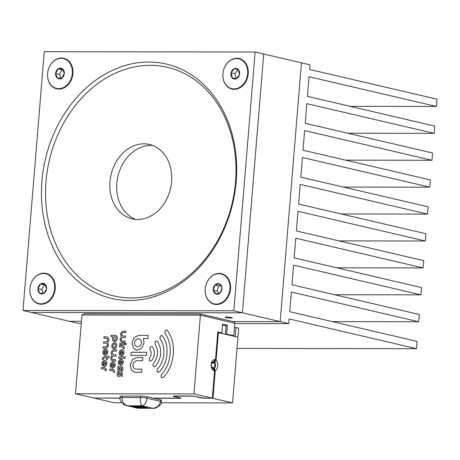 <?xml version="1.0" encoding="UTF-8"?>
<svg xmlns="http://www.w3.org/2000/svg" width="460" height="460" viewBox="0 0 460 460"><rect width="100%" height="100%" fill="white"/><g stroke="black" fill="none" stroke-linecap="round" stroke-linejoin="round"><path stroke-width="0.69" d="M236.837 58.247A15.692 12.552 -76.9 0 0 222.893 73.778A15.692 12.552 -76.9 0 0 234.278 89.343A15.692 12.552 -76.9 0 0 248.227 73.813A15.692 12.552 -76.9 0 0 236.837 58.247M219.15 273.418A15.692 12.552 -76.9 0 0 205.2 288.943A15.692 12.552 -76.9 0 0 216.591 304.509A15.692 12.552 -76.9 0 0 230.535 288.983A15.692 12.552 -76.9 0 0 219.15 273.418M43.838 273.165A15.692 12.552 -76.9 0 0 29.894 288.696A15.692 12.552 -76.9 0 0 41.285 304.261A15.692 12.552 -76.9 0 0 55.229 288.73A15.692 12.552 -76.9 0 0 43.838 273.165M61.531 58A15.692 12.552 -76.9 0 0 47.587 73.525A15.692 12.552 -76.9 0 0 58.972 89.09A15.692 12.552 -76.9 0 0 72.916 73.566A15.692 12.552 -76.9 0 0 61.531 58M129.26 300.466A120.342 96.232 103.1 0 1 41.929 181.113A120.342 96.232 103.1 0 1 148.862 62.037A120.342 96.232 103.1 0 1 236.193 181.395A120.342 96.232 103.1 0 1 129.26 300.466M150.339 65.349A117.403 93.886 -76.9 0 0 46.017 181.522A117.403 93.886 -76.9 0 0 131.215 297.959A117.403 93.886 -76.9 0 0 235.537 181.792A117.403 93.886 -76.9 0 0 150.339 65.349M152.823 145.532A38.168 30.527 -76.9 0 0 150.748 145.44A38.168 30.527 -76.9 0 0 117.639 177.583A38.168 30.527 -76.9 0 0 135.596 219.38M143.882 143.842A38.168 30.527 -76.9 0 0 110.383 178.152A38.168 30.527 -76.9 0 0 132.106 218.828A38.168 30.527 -76.9 0 0 137.666 219.466A38.168 30.527 -76.9 0 0 171.172 185.156A38.168 30.527 -76.9 0 0 149.448 144.48A38.168 30.527 -76.9 0 0 143.882 143.842M255.122 52.014L44.275 51.71L23 310.494L233.841 310.793L255.122 52.014L263.701 54.015L242.426 312.8L263.701 54.015L301.455 62.825L280.18 321.603L232.8 321.54L280.18 321.603L242.426 312.8L31.579 312.495L242.426 312.8L233.841 310.793M23 310.494L69.339 321.304L81.431 321.322L69.339 321.304L77.918 323.305L81.27 323.311M288.765 323.604L280.18 321.603L301.455 62.825L310.04 64.825L309.655 69.477L437 99.182L436.402 106.45L309.057 76.745L307.441 96.387L434.786 126.092L434.188 133.365L306.849 103.655L305.233 123.303L432.572 153.007L431.974 160.275L304.635 130.571L303.019 150.213L430.364 179.917L429.766 187.185L302.421 157.481L300.805 177.123L428.151 206.827L427.553 214.101L300.207 184.397L298.592 204.039L425.937 233.743L425.339 241.011L297.994 211.307L296.378 230.949L423.723 260.653L423.125 267.921L295.786 238.217L294.17 257.859L421.509 287.569L420.911 294.837L293.572 265.132L291.956 284.774L419.301 314.479L418.703 321.747L291.358 292.042L289.742 311.684L417.088 341.389L416.49 348.663L289.144 318.952L288.765 323.604L234.755 323.529M427.553 214.101L341.199 213.975M423.125 267.921L336.777 267.8M420.911 294.837L334.564 294.71M418.703 321.747L332.35 321.626M416.49 348.663L237.026 348.404M436.402 106.45L350.054 106.329M434.188 133.365L347.841 133.239M431.974 160.275L345.627 160.149M429.766 187.185L343.413 187.065M425.339 241.011L338.991 240.89M226.521 317.055A3.668 0.402 -175.3 0 0 225.015 317.25A3.668 0.402 -175.3 0 0 226.993 317.774A3.668 0.402 -175.3 0 0 230.816 318.055A3.668 0.402 -175.3 0 0 232.323 317.854A3.668 0.402 -175.3 0 0 230.345 317.331A3.668 0.402 -175.3 0 0 226.521 317.055M231.052 75.543A5.382 4.301 -76.9 0 0 232.15 77.803A5.382 4.301 -76.9 0 0 236.348 78.746A5.382 4.301 -76.9 0 0 239.482 74.669A5.382 4.301 -76.9 0 0 238.412 69.655A5.382 4.301 -76.9 0 0 234.215 68.718A5.382 4.301 -76.9 0 0 231.081 72.795A5.382 4.301 -76.9 0 0 231.052 75.543M231.863 75.354L232.15 77.803L236.348 78.746L239.482 74.669L238.412 69.655L234.215 68.718L231.081 72.795L231.863 75.354M231.938 88.682A15.318 12.253 -76.9 0 0 232.076 88.717A15.318 12.253 -76.9 0 0 238.602 88.067A15.318 12.253 -76.9 0 0 247.986 72.565A15.318 12.253 -76.9 0 0 239.039 58.874A15.318 12.253 -76.9 0 0 238.901 58.845M232.242 59.455A15.318 12.253 -76.9 0 0 222.858 74.963A15.318 12.253 -76.9 0 0 231.8 88.648A15.318 12.253 -76.9 0 0 238.326 88.004A15.318 12.253 -76.9 0 0 247.71 72.502A15.318 12.253 -76.9 0 0 238.763 58.811A15.318 12.253 -76.9 0 0 232.242 59.455M238.429 69.696L238.09 69.621L234.956 73.698L236.02 78.671M238.09 69.621L234.215 68.718M234.956 73.698L231.081 72.795M221.628 290.421A5.382 4.301 -76.9 0 0 221.915 287.661A5.382 4.301 -76.9 0 0 219.248 283.791A5.382 4.301 -76.9 0 0 214.923 285.027A5.382 4.301 -76.9 0 0 213.267 290.133A5.382 4.301 -76.9 0 0 215.935 294.009A5.382 4.301 -76.9 0 0 220.259 292.773A5.382 4.301 -76.9 0 0 221.628 290.421M221.335 290.271L221.915 287.661L219.248 283.791L214.923 285.027L213.267 290.133L215.935 294.009L220.259 292.773L221.335 290.271M214.251 303.847A15.318 12.253 -76.9 0 0 214.389 303.882A15.318 12.253 -76.9 0 0 229.597 292.525A15.318 12.253 -76.9 0 0 222.582 274.419A15.318 12.253 -76.9 0 0 221.352 274.045A15.318 12.253 -76.9 0 0 221.208 274.01M212.876 303.445A15.318 12.253 -76.9 0 0 214.113 303.818A15.318 12.253 -76.9 0 0 229.321 292.462A15.318 12.253 -76.9 0 0 222.306 274.355A15.318 12.253 -76.9 0 0 221.07 273.976A15.318 12.253 -76.9 0 0 205.861 285.332A15.318 12.253 -76.9 0 0 212.876 303.445M220.57 285.424L218.799 285.93L217.143 291.036L218.724 293.33M218.799 285.93L214.923 285.027M217.143 291.036L213.267 290.133M41.843 293.98A5.382 4.301 -76.9 0 0 44.074 293.267A5.382 4.301 -76.9 0 0 46.627 288.656A5.382 4.301 -76.9 0 0 44.833 284.033A5.382 4.301 -76.9 0 0 40.491 284.027A5.382 4.301 -76.9 0 0 37.938 288.644A5.382 4.301 -76.9 0 0 39.732 293.261A5.382 4.301 -76.9 0 0 41.843 293.98M42.147 293.319L44.074 293.267L46.627 288.656L44.833 284.033L40.491 284.027L37.938 288.644L39.732 293.261L42.147 293.319M38.945 303.6A15.318 12.253 -76.9 0 0 39.083 303.634A15.318 12.253 -76.9 0 0 54.924 288.73A15.318 12.253 -76.9 0 0 46.04 273.792A15.318 12.253 -76.9 0 0 45.902 273.763M29.917 288.633A15.318 12.253 -76.9 0 0 38.801 303.565A15.318 12.253 -76.9 0 0 54.648 288.667A15.318 12.253 -76.9 0 0 45.764 273.729A15.318 12.253 -76.9 0 0 29.917 288.633M45.316 284.935L44.367 284.935L41.814 289.547L43.274 293.302M44.367 284.935L40.491 284.027M41.814 289.547L37.938 288.644M60.381 68.149A5.382 4.301 -76.9 0 0 58.15 68.879A5.382 4.301 -76.9 0 0 55.625 73.514A5.382 4.301 -76.9 0 0 57.448 78.114A5.382 4.301 -76.9 0 0 61.795 78.079A5.382 4.301 -76.9 0 0 64.319 73.445A5.382 4.301 -76.9 0 0 62.497 68.845A5.382 4.301 -76.9 0 0 60.381 68.149M60.57 68.919L58.15 68.879L55.625 73.514L57.448 78.114L61.795 78.079L64.319 73.445L62.497 68.845L60.57 68.919M56.632 88.429A15.318 12.253 -76.9 0 0 56.77 88.464A15.318 12.253 -76.9 0 0 72.628 73.445A15.318 12.253 -76.9 0 0 63.733 58.627A15.318 12.253 -76.9 0 0 63.595 58.593M72.346 73.382A15.318 12.253 -76.9 0 0 63.457 58.558A15.318 12.253 -76.9 0 0 47.598 73.577A15.318 12.253 -76.9 0 0 56.494 88.4A15.318 12.253 -76.9 0 0 72.346 73.382M63.003 69.776L62.025 69.788L59.501 74.416L60.973 78.125M59.501 74.416L55.625 73.514M61.324 79.016L57.448 78.114M62.025 69.788L58.15 68.879M211.56 364.073A2.432 1.438 -89.9 0 1 213.026 362.796A2.432 1.438 -89.9 0 1 213.066 362.808L213.066 362.808A2.432 1.438 -89.9 0 1 213.221 362.871M212.163 362.555L213.066 362.808A2.495 2.495 0 0 1 213.06 367.609L213.06 367.609A2.432 1.438 -89.9 0 1 212.629 367.62A2.432 1.438 -89.9 0 1 211.548 366.332M234.422 327.543L235.945 327.549L235.204 336.559L218.385 332.637L216.102 360.358L214.958 362.658A3.525 2.081 90.1 0 1 215.585 365.694A3.525 2.081 90.1 0 1 214.492 368.328L215.263 370.633L212.98 398.354L201.566 397.952M216.102 360.358A5.577 3.295 -89.9 0 1 217.741 365.976A5.577 3.295 -89.9 0 1 215.263 370.633M213.658 361.853L213.589 362.658L214.958 362.658M213.589 362.658A3.525 2.081 -89.9 0 1 213.865 363.199M201.56 398.021L195.672 396.647A3.525 0.385 4.7 0 0 190.773 396.163L175.547 396.14A3.525 0.385 4.7 0 0 174.098 396.33A3.525 0.385 4.7 0 0 174.765 396.618L180.648 397.992L181.09 398.176L180.13 398.303L153.663 398.268L147.142 396.744A4.698 0.512 -175.3 0 0 140.605 396.1L122.13 396.072A4.698 0.512 -175.3 0 0 120.192 396.33L120.071 397.779A4.698 0.512 4.7 0 1 122.009 397.526C122.055 401.971 123.999 404.731 127.834 405.795L126.327 405.57M120.054 398.216L94.541 398.032M122.13 396.072L122.009 397.526L140.484 397.549A4.698 0.512 4.7 0 1 147.022 398.199L160.408 401.321A4.698 0.512 4.7 0 1 161.299 401.701L161.42 400.246A4.698 0.512 -175.3 0 0 160.528 399.866L153.663 398.268M121.704 402.759L114.097 402.747L94.53 398.182M235.945 327.549L238.688 328.187L232.547 402.914L161.109 402.816M232.547 402.914L212.98 398.354M120.054 398.072L93.892 398.032L75.48 393.737L193.93 393.909L200.405 315.186L200.198 313.933L234.571 321.948L234.778 323.207L200.405 315.186L81.949 315.019L84.117 313.766L200.198 313.933M214.59 370.869L214.026 370.737A5.577 3.295 -89.9 0 1 211.22 364.452A5.577 3.295 -89.9 0 1 214.935 359.691L213.808 361.727A3.525 2.081 90.1 0 0 213.526 361.692A3.525 2.081 90.1 0 0 211.45 364.97A3.525 2.081 90.1 0 0 213.239 368.702L213.802 368.834L214.59 370.869L212.342 398.205L204.263 398.193L195.276 396.497A3.525 0.385 -175.3 0 0 190.377 396.014L174.679 395.991A3.525 0.385 -175.3 0 0 173.224 396.186A3.525 0.385 -175.3 0 0 173.897 396.468L179.78 397.842L180.216 398.026L179.262 398.153L153.025 398.118M212.342 398.205L193.93 393.909M225.44 334.282L226.021 325.847A10.925 1.196 -175.3 0 0 226.17 325.789M222.496 325.024L226.021 325.847M218.385 332.637L217.735 332.637M214.492 368.328L213.124 368.328L213.101 368.661M213.865 367.218A3.525 2.081 -89.9 0 1 213.124 368.328M231.202 335.627L233.761 335.633L234.778 323.207M121.676 360.709L121.417 363.843L122.279 362.279L121.676 360.709L121.417 363.843L122.279 362.279L121.676 360.709M120.186 365.395L120.549 365.435L120.186 365.395L120.583 360.525L119.876 360.997L119.335 362.279L119.669 363.561L118.806 364.516L118.237 362.273L119.169 360.036L121.572 359.174L122.814 360.042L123.383 362.284L122.446 364.516L120.186 365.395L120.589 360.525L119.876 360.997M118.812 364.516L118.231 362.273L119.169 360.036L121.066 359.116M118.801 368.788L119.105 369.713L120.554 366.764L121.986 366.39L122.9 368.149L122.676 370.863L121.578 370.858L121.607 367.655L120.163 370.691L119.169 371.122L117.978 370.53L117.697 368.816L117.898 366.338L119.002 366.332L119.105 369.713L120.56 366.764L121.986 366.39M121.607 367.655L121.578 370.858M118.743 371.076L117.973 370.53L117.697 368.816L117.898 366.338L119.002 366.332M118.358 374.204L118.663 375.13L120.112 372.18L121.543 371.806L122.452 373.566L122.233 376.274L121.129 376.274L121.164 373.072L119.721 376.107L118.72 376.539L117.53 375.952L117.248 374.239L117.455 371.755L118.559 371.749L118.663 375.13L120.112 372.18L121.543 371.806M121.164 373.072L121.129 376.274M118.3 376.493L117.53 375.952L117.248 374.239L117.455 371.755L118.559 371.749M113.551 372.335L113.223 371.059L112.228 370.524L109.652 370.524L109.767 369.167L112.844 369.23L114.086 370.099L114.655 372.335L113.551 372.335L113.223 371.059L112.228 370.524M109.652 370.524L109.762 369.167L112.338 369.173M113.539 363.544L113.281 366.678L114.143 365.108L113.539 363.544L113.281 366.678L114.143 365.108L113.539 363.544M112.05 368.224L112.412 368.27L112.05 368.224L112.447 363.354L111.74 363.825L111.199 365.108L111.527 366.384L110.67 367.35L110.101 365.102L111.038 362.871L113.436 362.003L114.678 362.877L115.247 365.113L114.31 367.344L112.05 368.224L112.453 363.354L111.74 363.825M110.676 367.35L110.095 365.102L111.032 362.871L112.93 361.945M112.51 360.985L111.262 360.117L110.693 357.88L111.872 355.402L111.101 352.912L112.039 350.681L113.936 349.755L116.512 349.761L116.397 351.118L113.821 351.112L112.74 351.641L112.205 352.918L112.527 354.194L113.528 354.723L116.104 354.729L115.989 356.08L113.413 356.08L112.332 356.603L111.797 357.88L112.119 359.162L113.12 359.691L115.696 359.691L115.581 361.048L113.005 361.042L111.262 360.117L110.693 357.88L111.872 355.402L111.101 352.912L112.039 350.681L113.936 349.755L116.512 349.761M112.119 359.162L112.838 359.657L115.696 359.691M112.527 354.194L113.246 354.695L116.104 354.729M103.103 348.162L103.212 346.805L105.788 346.811L106.875 346.282L107.41 345.006L107.082 343.729L106.087 343.2L103.511 343.195L103.626 341.837L106.197 341.843L107.284 341.314L107.818 340.038L107.49 338.761L106.496 338.232L103.92 338.226L104.035 336.875L107.105 336.933L108.353 337.801L108.922 340.043L107.738 342.522L108.514 345.006L107.577 347.242L105.679 348.168L103.103 348.162L103.218 346.805L105.788 346.811L106.875 346.282L107.41 345.006L107.082 343.729L106.087 343.2M106.496 338.232L107.49 338.761L107.818 340.038L107.284 341.314L106.197 341.843L103.621 341.837L103.511 343.195M104.035 336.875L106.605 336.875M103.92 338.226L104.029 336.875M113.925 337.191L113.718 339.744L114.712 340.273L115.799 339.75L116.006 337.191L115.011 336.662L113.925 337.191L115.011 336.662L116.012 337.191L115.799 339.75L114.718 340.273L113.718 339.744M114.103 341.573L112.855 340.705L112.286 338.468L112.89 336.662L110.963 336.657L111.078 335.3L115.621 335.363L116.869 336.237L117.438 338.474L116.501 340.705L114.603 341.63L112.861 340.705L112.292 338.468L112.89 336.662L110.963 336.657L111.078 335.3L115.121 335.305M115.414 344.419L114.419 343.884L113.332 344.413L112.798 345.69L113.126 346.966L113.838 347.467L115.201 346.972L115.414 344.419L114.419 343.89L113.332 344.413L112.798 345.69L113.126 346.966L114.12 347.501L115.207 346.972L115.414 344.419M113.511 348.795L112.263 347.927L111.694 345.69L112.631 343.453L115.029 342.591L116.276 343.459L116.846 345.696L115.909 347.933L114.011 348.853L112.263 347.927L111.694 345.69L112.631 343.453L115.029 342.591M106.208 350.664L105.949 353.797L106.818 352.233L106.208 350.664L105.949 353.797L106.818 352.233L106.208 350.664M104.725 355.344L105.121 350.48L104.409 350.951L103.874 352.228L104.207 353.51L103.345 354.47L102.77 352.228L103.707 349.991L106.105 349.123L107.347 349.997L107.922 352.233L106.979 354.47L104.725 355.344L105.121 350.48L104.409 350.951M105.081 355.39L104.719 355.344L105.081 355.39M103.345 354.47L102.77 352.228L103.707 349.991L105.604 349.065M102.177 359.45L103.115 357.213L105.012 356.293L109.06 356.299L108.945 357.65L107.473 357.65L107.324 359.455L106.22 359.455L106.369 357.644L104.903 357.644L103.816 358.173L103.276 359.45L102.177 359.45L103.115 357.213L105.012 356.293L109.054 356.299M106.22 359.455L106.369 357.644L104.897 357.644M105.282 361.951L105.024 365.085L105.886 363.521L105.282 361.951L105.024 365.085L105.892 363.521L105.282 361.951M103.793 366.631L104.155 366.678L103.793 366.631L104.19 361.767L103.483 362.238L102.942 363.515L103.276 364.797L102.413 365.757L101.844 363.515L102.781 361.278L105.173 360.41L106.421 361.284L106.99 363.521L106.053 365.757L103.793 366.631L104.196 361.767L103.483 362.238M102.413 365.752L101.838 363.515L102.775 361.278L104.673 360.353M105.294 370.743L104.966 369.466L103.971 368.937L101.395 368.931L101.51 367.574L104.581 367.638L105.829 368.506L106.398 370.743L105.294 370.743L104.966 369.466L103.971 368.937M101.395 368.931L101.505 367.574L104.081 367.58M118.565 358.208L118.68 356.851L125.304 356.862L125.189 358.219L118.565 358.208L118.68 356.851L125.298 356.862M122.452 351.233L122.193 354.361L123.061 352.797L122.452 351.233L122.199 354.361L123.061 352.797L122.452 351.233M120.991 355.919L121.365 351.043L120.652 351.52L120.117 352.791L120.445 354.079L119.588 355.034L119.013 352.791L119.951 350.554L122.348 349.692L123.596 350.56L124.16 352.797L123.228 355.034L120.968 355.913L121.365 351.043L120.652 351.515M121.325 355.954L120.963 355.913L121.325 355.954M119.588 355.034L119.013 352.791L119.951 350.554L121.848 349.634M123.395 348.737L123.067 347.455L122.072 346.926L119.496 346.921L119.606 345.569L122.682 345.627L123.93 346.501L124.499 348.737L123.395 348.737L123.067 347.455L122.072 346.926M119.496 346.921L119.606 345.569L122.182 345.569M125.379 344.477L126.161 344.477L125.373 344.477L125.453 343.516L126.241 343.516L126.161 344.477L125.379 344.477L125.453 343.516L126.235 343.516L125.453 343.516M119.68 344.666L119.79 343.309L124.942 343.315L124.832 344.672L119.68 344.666L119.795 343.309L124.942 343.315M121.963 335.558L122.676 336.059L125.534 336.093L125.425 337.45L122.849 337.445L121.768 337.973L121.227 339.25L121.555 340.526L122.555 341.055L125.131 341.061L125.016 342.412L122.44 342.412L120.698 341.481L120.129 339.244L121.308 336.766L120.537 334.282L121.474 332.045L123.372 331.125L125.948 331.125L125.833 332.482L123.257 332.476L122.176 333.005L121.635 334.282L121.963 335.558L122.964 336.087L125.54 336.093M121.555 340.526L122.268 341.027L125.126 341.061M121.946 342.355L120.692 341.481L120.129 339.244L121.308 336.766L120.537 334.282L121.469 332.045L123.372 331.119L125.942 331.125M150.081 361.209L149.304 360.686L149.5 357.943C151.53 355.235 151.742 352.504 150.138 349.749L149.787 348.375L150.362 347.007L151.817 346.472L152.599 347.007C155.273 351.595 154.922 356.149 151.541 360.663L150.081 361.209L149.31 360.686L149.506 357.943C151.53 355.235 151.742 352.504 150.138 349.749L149.787 348.375L150.362 347.007L151.817 346.472M134.435 372.203L131.514 370.168L130.18 364.935L132.376 359.703L136.815 357.552L142.841 357.558L142.577 360.726L136.557 360.721L134.021 361.951L132.767 364.941L133.532 367.925L135.2 369.092L141.887 369.179L141.623 372.347L134.435 372.203L131.52 370.168L130.186 364.935L132.376 359.703L136.815 357.552L142.841 357.558M133.532 367.925L135.2 369.092L141.887 369.179M130.962 355.43L131.226 352.262L146.717 352.285L146.452 355.453L130.962 355.43L131.226 352.262L146.717 352.285M160.96 375.866L161.535 374.492C171.626 363.791 173.253 344.017 164.921 333.287L165.146 330.544L166.6 330.01L167.382 330.544C176.83 342.706 174.984 365.113 163.541 377.246L162.092 377.775L161.31 377.24L160.954 375.866L161.535 374.492C171.626 363.785 173.253 344.017 164.921 333.287L165.146 330.544L166.6 330.01M162.092 377.775L161.305 377.24L160.954 375.866M156.935 370.363L157.51 368.995C164.91 361.146 166.106 346.644 159.994 338.778L160.218 336.03L161.673 335.495L162.455 336.036C169.677 345.334 168.268 362.463 159.522 371.743L158.067 372.278L157.286 371.737L156.929 370.363L157.51 368.995C164.91 361.146 166.1 346.644 159.994 338.778L160.218 336.03L161.673 335.495M158.067 372.278L157.28 371.737L156.929 370.363M154.042 366.775L153.255 366.24L152.91 364.866L153.485 363.492C158.315 357.086 158.838 350.681 155.066 344.264L155.29 341.516L156.745 340.981L157.527 341.521C162.38 349.767 161.702 358.012 155.497 366.24L154.042 366.775L153.261 366.24L152.91 364.866L153.485 363.492C158.309 357.086 158.838 350.681 155.066 344.264L155.29 341.516L156.745 340.981M135.844 339.773C134.332 341.763 134.171 343.752 135.355 345.747L137.684 346.99L140.22 345.753C141.732 343.764 141.893 341.774 140.708 339.779L138.379 338.537L135.844 339.773L138.379 338.537L140.708 339.779C141.893 341.774 141.732 343.764 140.22 345.753L137.684 346.99L135.355 345.747M136.258 350.025L133.337 347.99L132.008 342.757L134.199 337.525L138.638 335.374L148.103 335.386L147.844 338.554L143.342 338.548L144.055 342.769L141.864 348.001L137.425 350.158L136.258 350.025L133.343 347.99L132.008 342.757L134.199 337.525L138.638 335.374L148.108 335.386M226.182 325.312A10.925 1.196 -175.3 0 0 226.084 325.254L225.498 333.977L233.761 335.633M215.498 359.818L214.371 361.853L213.814 361.721L214.935 359.691L215.498 359.818L217.793 331.907L221.852 332.856L222.571 324.133L227.401 325.26L226.199 325.404M225.808 334.368A11.069 1.213 -175.3 0 0 225.825 334.311A11.069 1.213 -175.3 0 0 225.498 333.977M227.401 325.26L226.682 333.983M221.852 332.856L220.668 332.85A11.069 1.213 -175.3 0 0 217.747 332.471M213.244 361.721L213.808 361.727M212.922 361.842L214.371 361.853M81.949 315.019L75.48 393.737M212.37 362.284L213.52 362.555L213.492 362.969M213.106 367.597L213.026 368.632M213.043 362.756L212.692 362.675L213.043 362.756M140.524 406.928L144.147 406.945M144.095 406.933L139.886 406.928L144.095 406.933M145.067 407.123C145.544 407.405 144.894 407.548 143.117 407.56L142.266 407.548M137.885 407.186L135.05 406.519M137.965 406.324L137.804 406.324C135.987 406.353 135.694 406.531 136.919 406.858M142.203 406.663L137.793 406.467C135.976 406.496 135.683 406.674 136.907 407.002L145.222 407.428M145.055 407.267C145.532 407.548 144.883 407.698 143.106 407.709L135.004 406.588L137.109 406.306L142.192 406.807M136.171 406.536L136.907 407.002M147.378 407.531L143.296 407.847M136.775 407.313L132.813 406.335M146.24 407.514L145.072 407.014L136.482 406.168L133.94 406.502L135.108 407.002L143.698 407.847L146.251 407.37L143.416 406.559M136.482 406.168L133.94 406.502M146.01 407.014L147.401 407.606L144.382 408.008L134.165 407.002L132.779 406.41L135.798 406.007L146.01 407.014M160.528 399.866L160.408 401.321C159.574 405.68 156.883 407.98 152.346 408.221L153.318 408.29M147.142 396.744L147.022 398.199C146.383 402.603 144.727 405.145 142.048 405.818L127.834 405.795L138.425 408.267L153.22 408.29C153.605 409.176 162.006 406.088 161.299 401.701L161.299 401.701M140.605 396.1L140.484 397.549C140.265 402 140.783 404.754 142.048 405.818L152.346 408.221L138.425 408.267M237.946 337.203L235.204 336.559M173.932 396.014L173.897 396.468M214.026 370.737L213.239 368.702M174.098 396.33L174.127 396.002M213.06 367.609L212.152 367.868M126.483 405.611L137.345 408.141M120.071 397.779C119.663 399.769 120.796 401.948 123.458 404.317L126.494 405.611"/></g></svg>
